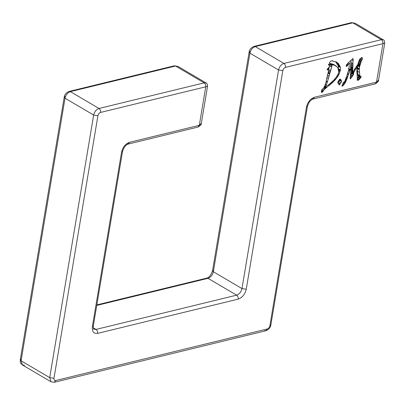 <?xml version="1.0" encoding="UTF-8"?>
<svg xmlns="http://www.w3.org/2000/svg" width="405" height="405" viewBox="0 0 405 405"><rect width="100%" height="100%" fill="white"/><g stroke="black" fill="none" stroke-linecap="round" stroke-linejoin="round"><path stroke-width="0.61" d="M332.687 64.618L332.065 65.17L327.458 81.739L325.569 86.797L329.467 84.225L334.262 79.643L336.783 76.449L338.595 73.178L338.529 69.351L337.421 67.22L335.679 65.691L333.113 64.916L330.642 63.413L333.183 64.947L331.386 63.793L332.976 64.152L335.679 65.691L333.634 64.486L337.421 67.22L338.529 69.351L338.595 73.178L336.783 76.449L334.262 79.643L329.467 84.225L325.569 86.797L324.719 86.295L325.569 86.797L325.595 86.412L324.84 85.966L325.595 86.412L326.329 84.766L325.463 84.26L326.405 84.67L325.498 84.134L326.405 84.67L327.23 82.225L326.147 81.587L327.23 82.225L327.458 81.739L326.243 81.025L327.458 81.739L328.318 78.352L326.982 77.568L328.318 78.352L329.088 76.241L327.508 75.31L329.088 76.241L329.66 73.958L328.151 73.067L329.761 73.933L328.171 72.996L329.761 73.933L329.726 73.29L328.323 72.465L329.837 73.103L328.384 72.247L329.837 73.103L330.313 72.034L328.268 70.834L330.313 72.034L330.657 70.855L328.607 69.65L330.657 70.855L331.548 67.139L329.503 65.934L330.019 63.965L330.394 63.509L332.439 64.714L330.642 63.413L330.379 63.58L333.183 64.947M350.381 75.168L351.606 72.905L351.489 71.594L351.991 70.759L354 72.034L351.955 70.829L351.768 71.32L353.818 72.52L351.768 71.32L351.489 71.594L353.535 72.799L351.489 71.594L351.626 72.181L353.671 73.386L351.626 72.181L351.469 72.789L353.651 74.105L351.606 72.905L351.287 73.426L353.332 74.626L352.198 76.763L350.512 75.715L352.198 76.763L352.775 75.573L350.73 74.368L352.775 75.573L353.332 74.626L351.287 73.426L350.674 74.687L352.72 75.887L350.543 74.9M357.028 78.15L358.81 76.175L358.678 76.504L360.723 77.704L358.678 76.504L358.106 77.072L360.151 78.276L358.106 77.072L357.873 77.588L359.923 78.793L357.873 77.588L357.028 78.15M357.924 75.654L357.2 68.663L357.964 64.152L360.01 65.357L359.711 66.207L357.706 64.77L359.751 65.974L359.68 66.643L357.635 65.438L357.666 65.002L359.711 66.207L359.68 66.643L357.635 65.438L357.544 65.747L359.589 66.952L357.544 65.747L357.433 67.508L359.478 68.713L357.433 67.508L357.286 67.893L359.331 69.098L357.286 67.893L357.2 68.663L359.245 69.868L357.2 68.663L357.387 71.128L359.432 72.333L357.387 71.128L357.979 74.464L360.025 75.669L357.979 74.464L357.944 75.188L359.989 76.393L357.944 75.188L359.974 76.489L357.929 75.289L357.924 75.654L359.969 76.859L357.924 75.654M358.071 63.696L358.445 62.304L360.49 63.504L358.445 62.304L358.384 63.205L360.43 64.41L358.384 63.205L358.071 63.696L360.116 64.901L358.071 63.696M351.013 60.466L350.851 62.405L352.897 63.61L350.851 62.405L351.029 62.775L353.074 63.975L351.029 62.775L350.735 63.863L352.78 65.063L353.074 63.975L352.78 65.063L350.735 63.863L352.912 65.195L350.867 63.99L350.791 65.058L352.836 66.263L352.912 65.195L352.947 66.455L350.791 65.058L352.947 66.455L352.77 67.519L352.947 66.455L350.902 65.251L350.725 66.314L352.77 67.519L350.725 66.314L350.846 66.729L352.892 67.934L352.77 67.519L352.674 68.45L352.892 67.934L350.846 66.729L350.629 67.245L352.674 68.45L350.629 67.245L350.659 68.698L352.704 69.903L350.659 68.698L350.512 69.103L352.558 70.303L352.704 69.903L352.558 70.303L350.512 69.103L352.902 70.632L350.851 69.427L350.917 70.126L352.963 71.331L352.902 70.632L352.963 71.331L353.221 71.209L350.917 70.126L350.512 69.103L351.003 60.026M352.168 59.16L352.907 58.452L352.168 59.16M351.586 59.884L348.138 62.876L351.586 59.884M348.113 63.043L347.075 64.117L348.113 63.043M346.371 64.927L347.075 64.117L346.209 65.266L346.351 66.44L346.822 66.233L346.29 65.919L346.822 66.233L347.5 65.539L346.402 64.896L347.5 65.539L347.925 65.008L346.877 64.39L347.925 65.008L348.654 64.243L347.586 63.615L348.761 64.284L347.601 63.6L348.761 64.284L346.351 66.44L346.371 64.927M348.508 62.775L349.606 63.423L348.761 64.284L349.606 63.423L348.508 62.775M349.606 63.423L349.707 64.228L349.606 63.423M349.353 65.19L348.629 70.435L347.171 74.636L348.751 69.685L349.915 70.359L348.751 69.675L349.353 65.19M347.136 74.864L346.882 75.755L347.136 74.864M346.447 76.96L345.657 79.01L346.447 76.96M345.5 79.365L344.797 81.43L345.5 79.365M343.739 82.271L344.797 81.43L342.868 83.233L342.493 85.475L341.926 85.754L341.967 86.189L342.21 86.062L341.86 85.86L342.453 86.133L341.891 85.804L342.453 86.133L343.151 85.546L342.503 85.166L343.151 85.546L343.379 85.03L342.534 84.534L343.379 85.03L343.835 84.569L342.782 83.951L343.835 84.569L344.574 83.931L343.091 83.06L344.574 83.931L344.938 83.096L343.703 82.367L344.938 83.096L345.217 82.822L343.951 82.078L345.217 82.822L343.151 85.546L341.967 86.189L341.926 85.754L342.493 85.475L342.868 83.233L343.739 82.271M344.523 81.618L345.566 82.23L345.217 82.822L345.566 82.23L344.523 81.618M345.566 82.23L345.571 81.825L344.817 81.38L345.571 81.825L346.022 81.132L345.085 80.58L346.022 81.132L346.083 80.529L345.308 80.074L346.219 80.337L345.414 79.694L346.184 80.149L346.589 79.75L345.581 79.157L346.589 79.75L346.72 79.208L345.829 78.686L346.72 79.208L345.566 82.23M345.956 78.064L347.039 78.702L346.72 79.208L347.039 78.702L345.956 78.064M347.039 78.702L347.298 78.15L346.143 77.471L347.298 78.15L346.224 77.233L347.146 77.775L347.652 76.763L346.7 76.201L347.652 76.763L346.761 76.054L347.677 76.596L348.335 74.687L347.313 74.085L348.335 74.687L348.74 73.963L347.617 73.305L348.74 73.963L349.839 70.819L348.589 70.09L349.839 70.819L350.138 69.878L348.826 69.103L350.138 69.878L350.558 69.614L348.513 68.41L350.558 69.614L349.915 70.359L347.039 78.702M350.75 70.318L350.558 69.614L350.75 70.318M350.791 70.956L350.462 75.917L350.791 70.956M350.259 77.142L350.462 75.917L350.153 77.755L350.259 77.142L351.201 77.709L350.593 78.772L350.209 78.545L350.593 78.772L350.274 78.934L350.153 77.755L350.274 78.934L351.201 77.709L350.259 77.153M351.201 77.709L351.494 77.365L350.335 76.682L351.494 77.365L352.001 76.591L351.201 77.709M353.332 74.626L353.651 74.105L353.535 72.799L355.307 69.569L354.623 69.164L353.904 70.591L355.63 67.63L354.623 69.144L355.307 69.569L357.023 66.703L356.466 66.374L357.023 66.703L356.82 69.726L357.023 66.703L353.535 72.799L353.651 74.105L353.332 74.626M356.8 70.51L356.876 71.776L356.8 70.51M356.84 71.994L357.524 79.076L356.84 71.994M357.083 79.932L357.524 79.076L357.149 80.124L357.625 79.8L357.266 79.588L357.853 79.826L357.311 79.507L357.99 79.618L357.423 79.284L357.99 79.618L358.091 80.337L358.749 79.952L357.463 79.198L358.749 79.952L359.073 79.355L357.468 78.408L359.073 79.355L359.923 78.793L361.128 76.702L360.632 76.413L361.128 76.702L360.708 76.332L360.931 76.099L359.969 76.859L359.245 69.868L359.68 66.643L359.245 69.868L359.969 76.859L360.931 76.099L361.128 76.702L360.723 77.704L358.749 79.952L358.197 80.377L357.99 79.618L357.377 80.16L357.083 79.932M357.964 64.152L357.706 64.77L359.751 65.974L360.01 65.357L357.964 64.152M360.01 65.357L360.718 62.704L358.673 61.499L360.718 62.704L360.926 61.843L358.881 60.639L360.926 61.843L361.26 61.17L359.215 59.965L361.26 61.17L361.538 60.421L359.493 59.216L361.538 60.421L360.01 65.357M361.771 60.365L359.726 59.16L361.771 60.365L362.247 59.53L360.202 58.33L362.247 59.53L362.267 58.254L361.422 57.753L362.267 58.254L362.434 57.93L361.468 57.707L361.862 57.323L362.019 58.031L361.468 57.707L361.052 58.204L361.862 57.323L362.019 58.031L362.434 57.93L361.771 60.365M360.05 59.095L361.052 58.204L360.05 59.095M359.66 60.006L359.043 61.428L359.66 60.006M358.536 62.076L359.043 61.428L358.536 62.076L358.096 64.228L358.536 62.076M357.377 65.013L356.633 66.147L357.377 65.013M355.924 66.967L356.633 66.147L355.924 66.967M353.221 71.209L353.692 70.774L353.221 71.209M352.704 69.903L352.831 69.118L352.704 69.903M350.786 67.918L352.831 69.118L350.786 67.918M352.674 68.45L352.831 69.118L352.674 68.45M351.677 59.773L352.993 60.547L352.897 63.61L352.993 60.547L351.677 59.773M352.993 60.547L351.687 59.753L353.195 60.639L353.2 59.191L352.628 58.857L353.2 59.191L352.907 58.457L353.2 59.191L352.993 60.547M332.065 65.17L330.019 63.965L330.379 63.58L332.424 64.78L332.065 65.17L330.019 63.965L329.802 64.765L331.847 65.964L332.065 65.17M331.968 66.096L329.802 64.765L331.968 66.096L329.923 64.896L329.503 65.934L331.548 67.139L331.968 66.096M328.759 69.032L329.285 66.85L328.759 69.032M333.173 64.471L333.634 64.486L333.173 64.471M334.869 65.519L332.976 64.152L334.869 65.519L331.386 63.793L334.869 65.519M338.216 69.154L338.393 66.379L337.613 64.258L337.623 64.719L339.937 66.081L337.892 64.881L337.897 65.463L339.942 66.668L337.897 65.463L338.393 66.379L340.438 67.579L338.393 66.379L338.377 68.799L340.423 69.999L338.377 68.799L338.216 69.154L340.261 70.359L338.216 69.154M337.4 64.38L339.446 65.58L337.4 64.38M336.722 63.894L336.914 63.099L338.793 64.436L336.747 63.231L336.722 63.894L338.767 65.099L336.722 63.894M336.595 62.983L336.52 62.603L336.595 62.983L338.641 64.187L336.595 62.983M335.861 62.243L338.383 63.727L335.861 62.243M335.542 61.904L337.588 63.109L335.542 61.904M335.421 61.762L337.466 62.962L335.421 61.762M329.447 62.481L330.88 61.023L329.447 62.481M329.478 62.76L329.508 63.737L328.374 64.668L328.501 65.023L328.966 64.749L328.48 64.461L329.305 64.952L329.548 65.878L329.452 66.709L328.718 67.321L329.452 66.709L329.548 65.878L329.305 64.952L328.501 65.023L328.374 64.668L329.508 63.737L329.478 62.76M328.45 67.832L327.802 68.577L328.45 67.832M327.792 68.642L327.225 69.306L327.792 68.642M327.225 69.306L327.078 69.564L327.225 69.306M327.281 70.035L327.078 69.564L327.281 70.035L327.68 69.938L327.093 69.599L327.68 69.938L327.873 69.604L327.275 69.255L327.873 69.604L327.281 70.035M328.075 69.559L327.382 69.149L328.075 69.559M328.46 69.29L328.106 69.376L328.46 69.29L327.721 68.855L328.46 69.29L327.761 68.734L328.906 69.118L327.858 68.501L328.906 69.118L328.794 70.035L326.567 79.066L328.622 71.412L328.906 69.118L328.46 69.29M326.05 82.164L326.567 79.066L326.05 82.164L324.587 86.655L324.157 87.632L321.934 89.51L321.342 91.96L321.934 89.51L324.157 87.632L326.05 82.164M321.529 92.502L321.342 91.96L321.529 92.502L322.562 92.026L321.6 91.464L322.562 92.026L322.836 91.5L321.641 90.796L322.836 91.5L323.22 91.216L321.666 90.3L323.22 91.216L323.271 90.902L322.562 92.026L321.529 92.502M321.757 90.011L323.271 90.902L321.757 90.011M322.446 89.075L323.985 89.981L323.271 90.902L323.985 89.981L322.446 89.075M323.985 89.981L324.871 88.958L323.413 88.098L324.871 88.958L325.509 88.513L323.924 87.581L325.509 88.513L325.883 88.022L324.334 87.105L325.883 88.022L323.985 89.981M326.121 87.966L324.071 86.761L326.121 87.966L326.612 87.657L324.567 86.452L326.688 87.475L324.643 86.275L326.688 87.475L329.159 85.394L328.288 84.883L329.265 85.45L328.293 84.878L329.265 85.45L330.601 84.139L329.771 83.653L330.601 84.139L326.121 87.966M330.647 84.129L329.802 83.632L330.647 84.129L331.032 83.845L330.212 83.359L331.123 83.663L330.404 83.243L331.123 83.663L330.647 84.129M331.26 83.632L330.515 83.121L331.27 83.562L331.882 83.02L331.082 82.549L331.918 83.172L331.26 83.632M331.589 82.088L332.434 82.585L331.918 83.172L332.434 82.585L331.589 82.088M332.434 82.585L331.71 81.977L332.5 82.438L332.9 82.276L331.978 81.734L332.9 82.276L333.659 81.476L332.834 80.99L333.669 81.405L332.434 82.585M332.9 80.954L333.669 81.405L332.9 80.954M333.649 80.22L334.368 80.646L333.669 81.405L334.368 80.646L333.649 80.22M334.474 80.62L333.705 80.165L334.474 80.62L334.97 80.149L334.201 79.699L334.97 80.149L335.406 79.582L334.611 79.117L335.406 79.582L335.74 79.279L334.925 78.803L335.74 79.279L337.016 77.507L336.292 77.082L337.016 77.507L334.474 80.62M336.99 77.639L337.871 76.408L337.097 75.953L337.871 76.408L337.198 75.796L338.119 76.029L337.325 75.563L338.119 76.029L338.646 74.884L337.897 74.444L338.646 74.884L338.737 74.576L338.038 74.166L338.737 74.576L339.294 73.629L338.575 73.209L339.294 73.629L339.83 71.579L338.641 70.875L339.83 71.579L340.159 70.971L338.114 69.766L340.159 70.971L340.423 69.999L340.438 67.579L339.658 65.463L338.767 65.099L338.98 64.167L338.641 64.187L338.043 63.377L338.276 63.256L337.907 63.443L338.276 63.256L338.641 64.187L338.98 64.167L338.767 65.099L339.658 65.463L340.438 67.579L340.423 69.999L339.294 73.629L336.99 77.639M337.674 63.089L337.907 63.443L337.674 63.089M335.36 61.646L337.406 62.851L335.36 61.646M337.087 62.4L337.406 62.851L335.548 61.757L336.089 61.833L333.816 61.58L333.163 60.993L332.302 60.871L332.702 61.104L332.758 60.785L330.88 61.023L332.758 60.785L332.702 61.104L333.163 60.993L333.816 61.58L336.089 61.833L337.087 62.4M339.263 79.451L341.309 80.656L339.263 79.451L339.562 80.291L341.607 81.491L340.888 82.686L341.607 81.491L339.562 80.291L338.843 81.481L340.888 82.686L338.843 81.481L338.17 82.645L340.215 83.845L339.162 85.015L340.215 83.845L338.17 82.645L337.714 82.853L339.562 80.291L339.39 79.572M340.134 79.208L339.532 79.456L340.154 79.076L341.182 80.069L340.134 79.208M339.188 80.175L339.532 79.456L339.188 80.175M338.302 81.203L338.889 80.433L338.302 81.203M338.347 83.131L337.8 82.666L338.155 81.425L337.795 82.448L338.084 83.015M338.595 83.653L339.117 85.025L338.595 83.653M339.76 84.058L338.408 83.263L339.76 84.058M340.888 82.686L340.215 83.845L340.888 82.686M341.309 80.656L341.607 81.491L341.309 80.656M207.993 278.326L96.76 305.426L207.993 278.326L206.808 278.113L207.993 278.326L236.631 295.169C237.831 296.07 238.363 297.386 238.216 299.123L97.61 333.376C93.687 333.826 91.935 331.614 92.345 326.744L121.561 152.169C122.811 147.086 125.489 143.8 129.585 142.297L199.311 125.312L201.361 123.16L199.311 125.312L129.585 142.297L128.258 144.058L129.585 142.297C125.489 143.8 122.811 147.086 121.561 152.169L92.345 326.744L93.307 326.045L92.345 326.744C91.935 331.614 93.687 333.826 97.61 333.376L238.216 299.123C238.363 297.386 237.831 296.07 236.631 295.169L207.993 278.326C210.721 277.324 212.509 275.132 213.344 271.745L212.549 270.702L213.344 271.745C212.509 275.132 210.721 277.324 207.993 278.326M213.511 270.003L212.549 270.702C211.106 275.01 209.193 277.481 206.808 278.113L96.846 304.899M212.549 270.702L249.126 52.123L249.92 53.166L278.559 70.009L282.817 70.672L246.24 289.251L282.817 70.672L278.559 70.009L241.977 288.588L213.344 271.745L241.977 288.588C241.142 291.975 239.36 294.167 236.631 295.169L96.025 329.422L93.241 327.787L96.025 329.422L236.631 295.169C239.36 294.167 241.142 291.975 241.977 288.588L246.24 289.251L241.977 288.588L278.559 70.009L249.92 53.166C250.756 49.78 252.543 47.587 255.272 46.585C252.543 47.587 250.756 49.78 249.92 53.166L213.344 271.745L249.92 53.166L249.126 52.123L250.093 51.425M255.272 46.585L254.087 46.372L255.272 46.585L283.905 63.428L381.363 39.69C382.568 40.586 383.1 41.907 382.953 43.639L376.508 82.144L375.187 83.901L376.508 82.144L314.488 97.251L376.508 82.144L378.559 79.993L376.508 82.144L382.953 43.639L285.495 67.382C285.641 65.65 285.11 64.329 283.905 63.428C285.11 64.329 285.641 65.65 285.495 67.382L382.953 43.639C383.11 41.897 382.578 40.581 381.363 39.69L383.236 39.756L381.363 39.69L283.905 63.428C281.176 64.43 279.394 66.622 278.559 70.009C279.394 66.622 281.176 64.43 283.905 63.428L255.272 46.585L352.73 22.847L351.545 22.629L352.73 22.847L381.363 39.69L352.73 22.847L255.272 46.585M311.982 98.8L313.166 99.012L375.182 83.901C377.723 82.352 378.847 81.046 378.559 79.993L384.75 42.996C384.542 40.875 384.036 39.791 383.236 39.756L355.2 23.262L351.545 22.629L254.087 46.372C251.049 47.689 249.394 49.602 249.126 52.123M24.584 365.214L22.412 364.971L21.075 360.794L20.28 359.751L21.242 359.053M22.412 364.971L21.075 360.794L49.709 377.637L51.05 381.814L54.402 382.269L55.728 380.508L267.209 328.987L265.888 330.748L267.209 328.987C268.576 328.49 269.467 327.392 269.887 325.701L270.849 324.997L269.887 325.701L306.464 107.122L307.425 106.419L306.464 107.122L269.887 325.701C269.467 327.392 268.576 328.49 267.209 328.987L55.728 380.508C54.422 380.659 53.835 379.925 53.971 378.3L49.709 377.637L21.075 360.794L65.018 98.212C65.853 94.826 67.635 92.634 70.364 91.631C67.635 92.634 65.853 94.826 65.018 98.212L21.075 360.794L20.28 359.751C20.392 363.27 19.936 362.531 22.412 364.971L51.05 381.814L49.709 377.637L93.651 115.055L97.914 115.719L93.651 115.055C94.486 111.669 96.274 109.477 99.002 108.474L204.171 82.858C205.37 83.754 205.902 85.075 205.755 86.807L199.311 125.312L205.755 86.807L100.587 112.428C100.734 110.697 100.207 109.375 99.002 108.474C100.207 109.375 100.734 110.697 100.587 112.428L205.755 86.807C205.912 85.065 205.386 83.749 204.171 82.858L206.044 82.924L204.171 82.858L99.002 108.474C96.274 109.477 94.486 111.669 93.651 115.055L65.018 98.212L64.223 97.17L65.185 96.471M313.166 99.012L314.488 97.251L313.166 99.012C310.782 99.645 308.868 102.116 307.425 106.419L270.849 324.997C270.58 327.518 268.925 329.437 265.888 330.748L54.402 382.269L55.728 380.508C54.422 380.659 53.835 379.925 53.971 378.3L97.914 115.719L53.971 378.3L49.709 377.637L93.651 115.055L65.018 98.212L64.223 97.17L20.28 359.751M127.079 143.846L128.258 144.058L197.989 127.069L199.311 125.312L197.989 127.069C200.51 125.565 201.634 124.259 201.361 123.16L207.552 86.164L205.755 86.807L207.552 86.164C207.345 84.043 206.839 82.964 206.044 82.924L178.003 66.43L174.347 65.802L175.532 66.015L70.364 91.631L69.184 91.419L70.364 91.631L99.002 108.474L70.364 91.631L175.532 66.015L174.352 65.797L69.184 91.419C66.147 92.735 64.491 94.648 64.223 97.17M178.003 66.43L175.532 66.015L204.171 82.858L175.532 66.015L178.003 66.43M93.854 329.179L96.025 329.422C97.225 330.323 97.757 331.639 97.61 333.376C97.757 331.639 97.225 330.323 96.025 329.422L93.854 329.179C93.509 329.619 93.327 328.571 93.307 326.045L122.523 151.465L121.561 152.169L122.523 151.465C123.965 147.162 125.879 144.691 128.258 144.058M246.24 289.251C244.984 294.329 242.311 297.619 238.216 299.123C242.311 297.619 244.984 294.329 246.24 289.251M282.817 70.672C283.237 68.982 284.128 67.883 285.495 67.382C284.128 67.883 283.237 68.982 282.817 70.672M384.75 42.996L382.953 43.639L384.75 42.996M306.464 107.122C307.719 102.04 310.392 98.754 314.488 97.251C310.392 98.754 307.719 102.04 306.464 107.122M265.888 330.748L264.703 330.536M97.914 115.719C98.329 114.028 99.22 112.929 100.587 112.428C99.22 112.929 98.329 114.028 97.914 115.719M54.402 382.269L51.05 381.814"/></g></svg>
